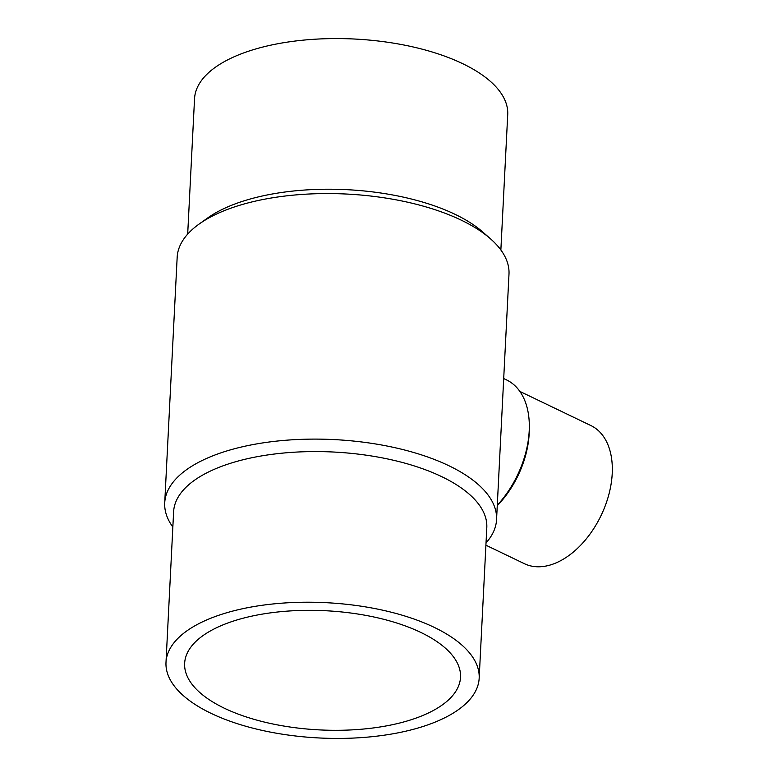 <?xml version="1.0" encoding="UTF-8"?>
<svg xmlns="http://www.w3.org/2000/svg" width="777" height="777" viewBox="0 0 777 777"><rect width="100%" height="100%" fill="white"/><g stroke="black" fill="none" stroke-linecap="round" stroke-linejoin="round"><path stroke-width="1.17" d="M172.853 527.029A166.123 71.766 2.9 0 1 164.724 502.865L177.166 257.323A166.123 71.766 2.9 0 1 199.174 224.019L207.682 217.958A156.789 67.725 2.9 0 1 233.595 204.487A156.789 67.725 2.9 0 1 482.604 231.886L490.462 238.782A166.123 71.766 2.9 0 1 508.993 274.135L496.552 519.677A166.123 71.766 2.9 0 1 486.023 542.89M187.684 234.11L194.541 98.747A156.789 67.725 2.9 0 1 241.22 53.846A156.789 67.725 2.9 0 1 413.199 46.979A156.789 67.725 2.9 0 1 507.721 114.607L500.864 249.971M199.174 224.019A166.123 71.766 2.9 0 1 226.622 209.751A166.123 71.766 2.9 0 1 490.462 238.782M164.724 502.865A166.123 71.766 2.9 0 1 214.18 455.293A166.123 71.766 2.9 0 1 396.396 448.018A166.123 71.766 2.9 0 1 496.552 519.677M165.996 662.392L173.621 511.752A156.789 67.725 2.9 0 1 220.299 466.851A156.789 67.725 2.9 0 1 392.278 459.984A156.789 67.725 2.9 0 1 486.8 527.612L479.166 678.253A156.789 67.725 2.9 0 1 432.488 723.154A156.789 67.725 2.9 0 1 260.518 730.021A156.789 67.725 2.9 0 1 165.996 662.392A156.789 67.725 2.9 0 1 212.675 617.492A156.789 67.725 2.9 0 1 384.644 610.625A156.789 67.725 2.9 0 1 479.166 678.253M519.862 391.414L590.86 425.543A76.651 48.174 115.7 0 1 608.847 494.56A76.651 48.174 115.7 0 1 554.156 563.675A76.651 48.174 115.7 0 1 524.446 563.713L485.907 545.192M224.281 708.187A138.112 59.664 2.9 0 1 184.644 663.335A138.112 59.664 2.9 0 1 271.668 612.713A138.112 59.664 2.9 0 1 420.872 632.459A138.112 59.664 2.9 0 1 460.518 677.311A138.112 59.664 2.9 0 1 373.494 727.923A138.112 59.664 2.9 0 1 224.281 708.187M503.7 378.545L506.585 379.934A81.255 51.068 115.7 0 1 529.312 427.904A81.255 51.068 115.7 0 1 497.29 505.196M529.312 427.904L529.263 430.885A76.651 48.174 115.7 0 1 497.261 505.681"/></g></svg>
